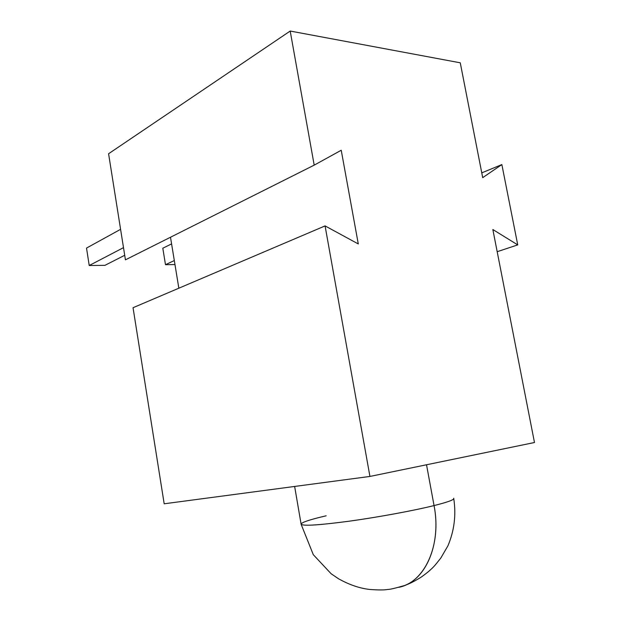 <?xml version="1.0" encoding="UTF-8"?>
<svg xmlns="http://www.w3.org/2000/svg" width="621" height="621" viewBox="0 0 621 621"><rect width="100%" height="100%" fill="white"/><g stroke="black" fill="none" stroke-linecap="round" stroke-linejoin="round"><path stroke-width="0.93" d="M426.526 464.78L434.056 505.579C441.189 541.939 427.302 577.181 404.341 585.587L398.76 587.326L404.341 585.587C427.302 577.181 441.189 541.939 434.056 505.579L426.526 464.78L434.056 505.579C448.168 502.032 454.712 499.595 453.679 498.267C454.712 499.595 448.168 502.032 434.056 505.579C413.78 510.609 379.035 517.037 350.267 521.042C320.079 525.087 303.7 526.181 301.138 524.334C300.828 522.618 309.165 519.769 326.165 515.795M501.861 164.581L517.735 244.891L492.849 229.529L534.479 442.517L369.93 476.439L164.185 503.794L133.041 307.713L164.185 503.794L369.93 476.439L534.479 442.517L492.849 229.529L517.735 244.891L501.861 164.581L482.703 177.645L460.262 62.806L290.193 31.05L460.262 62.806L482.703 177.645L460.262 62.806L290.193 31.05L314.195 165.139L341.232 150.251L358.286 243.944L325.078 225.904L369.93 476.439L534.479 442.517L492.849 229.529L517.735 244.891L497.18 251.707L517.735 244.891L501.861 164.581L481.772 172.863L501.861 164.581L482.703 177.645L501.861 164.581L481.772 172.863M178.84 288.206L170.496 237.23M290.193 31.05L314.195 165.139L125.434 259.842L108.582 153.744L290.193 31.05L108.582 153.744L290.193 31.05L314.195 165.139L125.434 259.842L108.582 153.744L125.434 259.842L314.195 165.139L341.232 150.251L358.286 243.944L325.078 225.904L369.93 476.439L164.185 503.794L133.041 307.713L325.078 225.904L369.93 476.439M398.76 587.326C424.64 582.467 441.896 545.098 434.056 505.579C413.78 510.609 379.035 517.037 350.267 521.042C320.079 525.087 303.7 526.181 301.138 524.334L313.295 554.669L331.078 573.703L338.515 578.764C349.382 584.827 359.877 588.398 370 589.484C378.554 590.097 384.492 590.09 387.822 589.445C389.771 589.508 395.274 588.219 404.341 585.587C409.029 584.012 414.649 581.194 421.185 577.126C427.295 572.826 432.014 568.743 435.329 564.885L440.763 558.124L447.927 545.812C454.285 530.699 456.233 515.003 453.772 498.741M325.078 225.904L133.041 307.713L325.078 225.904L358.286 243.944L341.232 150.251L314.195 165.139M123.494 247.647L89.222 265.516L123.494 247.647L89.222 265.516L86.521 248.082L120.583 229.32M89.222 265.516L104.933 265.346L89.222 265.516L86.521 248.082L89.222 265.516L104.933 265.346L124.712 255.278M174.315 260.564L165.489 264.686L174.975 264.577L165.489 264.686L174.315 260.564L165.489 264.686L162.811 248.214L171.59 243.898M165.489 264.686L162.811 248.214L165.489 264.686L174.975 264.577M434.056 505.579C413.159 510.765 376.885 517.425 347.69 521.399C317.129 525.374 301.589 526.235 301.076 523.969M517.735 244.891L497.18 251.707M294.641 486.453L301.138 524.334"/></g></svg>
